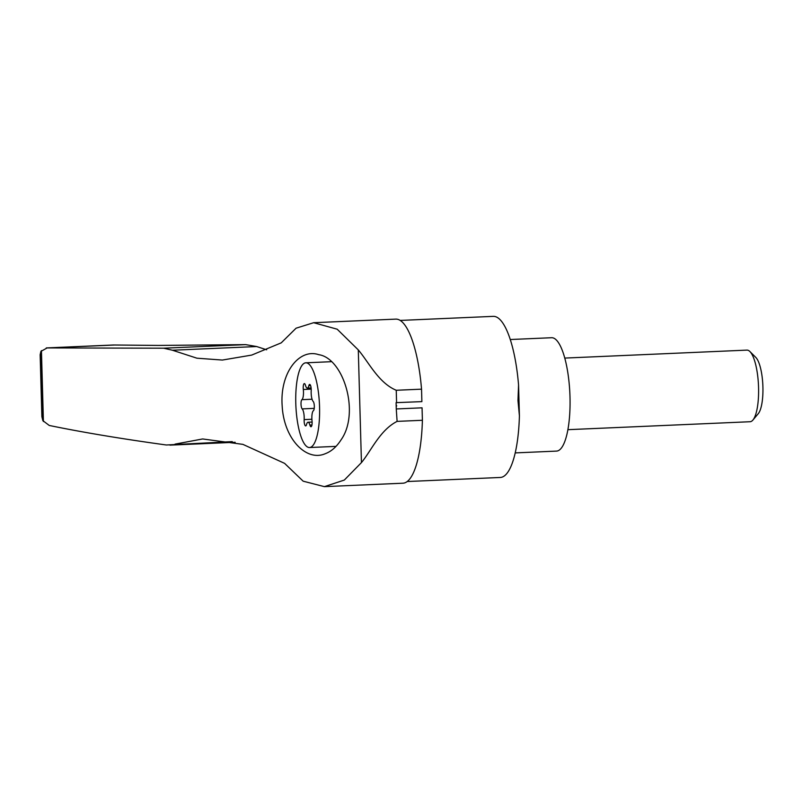 <?xml version="1.0" encoding="UTF-8"?>
<svg xmlns="http://www.w3.org/2000/svg" width="803" height="803" viewBox="0 0 803 803"><rect width="100%" height="100%" fill="white"/><g stroke="black" fill="none" stroke-linecap="round" stroke-linejoin="round"><path stroke-width="1.2" d="M42.83 420.611L41.876 416.647L40.15 354.755L40.893 351.393L42.83 420.611L49.244 425.46C82.508 432.315 121.544 438.829 166.351 444.992L232.248 441.62M266.656 349.787L256.659 346.545L245.698 344.628L158.342 345.42L113.424 344.999M313.893 322.696L395.779 319.122A82.127 22.875 -92.5 0 1 421.535 389.164L396.24 390.268C378.625 382.941 368.838 362.374 358.289 349.907L337.18 329.2L313.652 322.706L296.076 328.196L281.221 342.861L251.69 355.087L222.381 360.055L196.936 358.198L172.424 350.228L163.651 348.201L46.273 347.93L113.584 344.989M324.382 486.638L344.316 480.064L361.44 462.598C371.217 450.794 379.97 430.057 397.104 421.384L422.398 420.28A82.127 22.875 -92.5 0 1 402.945 483.205L324.382 486.638L303.173 481.188L284.593 463.361L242.877 444.36L202.637 438.96L175.044 444.119M114.899 344.999L47.076 347.96L40.893 351.393M341.004 439.924C360.226 413.063 343.584 358.158 318.691 354.665C299.178 348.05 279.675 373.004 282.174 405.896C283.85 438.9 306.385 461.906 325.155 453.745C331.237 451.517 336.517 446.91 341.004 439.924M421.535 389.164L421.876 401.62L396.09 402.654A80.631 22.464 -92.5 0 1 396.17 405.073L396.692 405.826L396.21 406.629A80.631 22.464 -92.5 0 1 396.27 409.038L397.104 421.384M407.211 481.529L500.319 477.464A80.631 22.464 -92.5 0 0 519.411 415.824L517.975 400.536L518.557 384.988A80.631 22.464 -92.5 0 0 493.283 316.362L400.185 320.427M422.398 420.28L422.057 407.824L396.762 408.928M308.854 447.492A42.408 11.814 87.5 0 1 295.825 404.491A42.408 11.814 87.5 0 1 305.823 362.805A42.408 11.814 87.5 0 1 319.474 404.652A42.408 11.814 87.5 0 1 309.526 447.532A42.408 11.814 87.5 0 1 308.854 447.492M311.102 387.939L307.328 388.11A8.311 2.319 87.5 0 0 308.814 385.761A4.748 1.325 87.5 0 1 309.667 384.426A4.748 1.325 87.5 0 1 311.193 390.73A8.311 2.319 87.5 0 0 313.18 401.44A4.748 1.325 87.5 0 1 314.324 406.218A4.748 1.325 87.5 0 1 313.431 410.664A8.311 2.319 87.5 0 0 312.026 420.842A4.748 1.325 87.5 0 1 311.002 426.744A4.748 1.325 87.5 0 1 309.918 425.108L311.935 425.018M307.328 388.11A8.311 2.319 87.5 0 1 305.431 385.229A4.748 1.325 87.5 0 0 304.347 383.583A4.748 1.325 87.5 0 0 303.313 389.485A8.311 2.319 87.5 0 1 301.908 399.673A4.748 1.325 87.5 0 0 301.015 404.12A4.748 1.325 87.5 0 0 302.169 408.898A8.311 2.319 87.5 0 1 304.156 419.608A4.748 1.325 87.5 0 0 305.672 425.911A4.748 1.325 87.5 0 0 306.525 424.576A8.311 2.319 87.5 0 1 308.021 422.227A8.311 2.319 87.5 0 1 309.918 425.108M510.266 339.528L551.611 337.722A56.742 15.809 87.5 0 1 569.879 393.721A56.742 15.809 87.5 0 1 556.559 451.095L515.215 452.902M564.77 358.078L746.951 350.118A35.834 9.987 87.5 0 1 749.902 351.533A35.834 9.987 87.5 0 1 758.484 385.48A35.834 9.987 87.5 0 1 752.903 420.059A35.834 9.987 87.5 0 1 750.072 421.726L567.892 429.675M749.902 351.533L755.804 357.415A29.42 8.201 87.5 0 1 762.85 385.289A29.42 8.201 87.5 0 1 758.263 413.675L752.903 420.059M396.17 405.073L396.21 406.629M518.557 384.988L519.411 415.824M396.09 402.654L396.27 409.038M163.651 348.201L245.698 344.628M172.424 350.228L256.659 346.545M358.289 349.907L361.44 462.598M41.435 350.63L43.412 421.515M304.156 419.608L311.895 419.266M302.169 408.898L314.244 408.366M301.908 399.673L312.056 399.232M303.313 389.485L311.203 389.144M308.814 385.761L310.631 385.681M396.24 390.268L396.582 402.725M331.127 361.701L305.823 362.805M336.025 446.378L309.526 447.532M312.116 422.047L308.021 422.227M235.179 442.282L169.935 445.133"/></g></svg>
